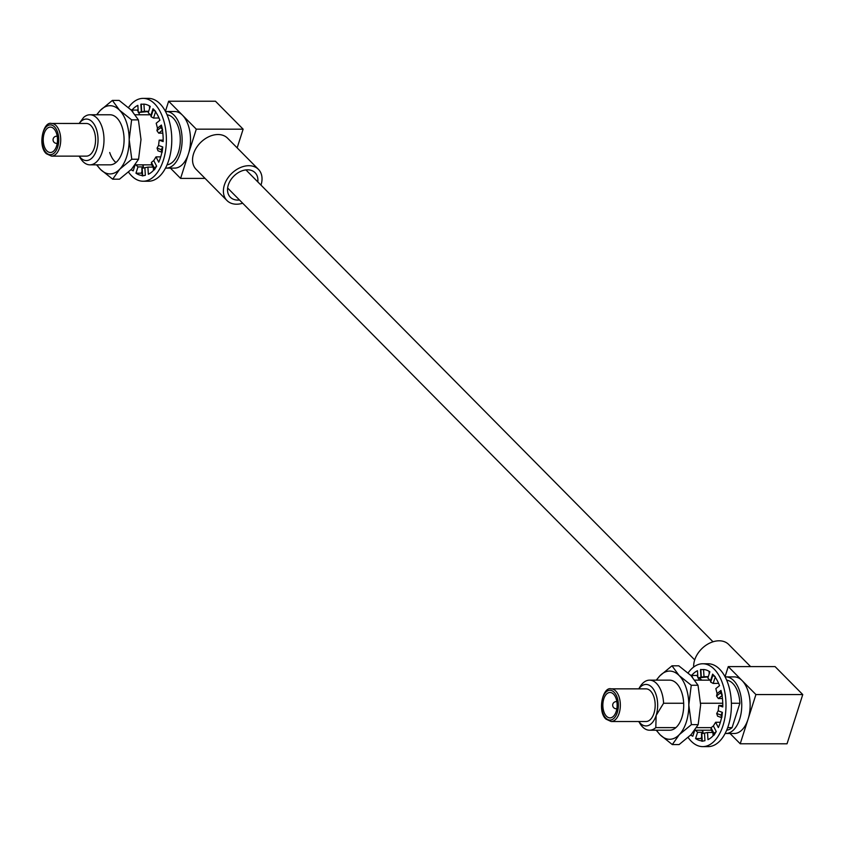 <?xml version="1.0" encoding="UTF-8"?>
<svg xmlns="http://www.w3.org/2000/svg" width="845" height="845" viewBox="0 0 845 845"><rect width="100%" height="100%" fill="white"/><g stroke="black" fill="none" stroke-linecap="round" stroke-linejoin="round"><path stroke-width="1.27" d="M46.845 150.843A12.696 7.14 -90 0 0 50.362 152.501A12.696 7.14 -90 0 0 57.27 143.037A12.696 7.14 -90 0 0 53.89 128.757A12.696 7.14 -90 0 0 50.373 127.099A12.696 7.14 -90 0 0 43.465 136.552A12.696 7.14 -90 0 0 46.845 150.843M79.187 156.124A20.745 11.661 -90 0 0 80.624 157.846A20.745 11.661 -90 0 0 96.52 150.051A20.745 11.661 -90 0 0 92.137 121.754A20.745 11.661 -90 0 0 79.187 123.476M79.134 123.476L83.676 117.381A25.033 14.069 90 0 1 89.929 114.772A25.033 14.069 90 0 1 96.879 118.036A25.033 14.069 90 0 1 103.534 146.196A25.033 14.069 90 0 1 89.929 164.838A25.033 14.069 90 0 1 82.979 161.575A25.033 14.069 90 0 1 80.37 158.173L79.124 156.124M90.911 125.599A16.33 9.179 -90 0 0 86.38 123.476L51.556 123.465A16.33 9.179 90 0 1 56.076 125.599A16.33 9.179 90 0 1 60.417 143.967A16.33 9.179 90 0 1 51.545 156.124L86.38 156.135A16.33 9.179 -90 0 0 95.253 143.967A16.33 9.179 -90 0 0 90.911 125.599M165.514 168.081A28.307 15.907 -90 0 0 166.212 168.113A28.307 15.907 -90 0 0 181.59 147.041A28.307 15.907 -90 0 0 174.07 115.195A28.307 15.907 -90 0 0 166.222 111.508A28.307 15.907 -90 0 0 165.525 111.54M165.419 111.339L168.641 101.231L182.478 115.195A28.307 15.907 -90 0 0 174.619 111.508L166.222 111.508M257.799 181.886A17.418 12.527 135.3 0 0 255.095 172.707A17.418 12.527 135.3 0 0 240.487 171.461A17.418 12.527 135.3 0 0 228.308 184.96A17.418 12.527 135.3 0 0 230.336 197.212A17.418 12.527 135.3 0 0 239.494 200.011M260.989 185.108A22.139 15.928 135.3 0 0 261.031 184.96A22.139 15.928 135.3 0 0 258.454 169.38A22.139 15.928 135.3 0 0 239.874 167.796A22.139 15.928 135.3 0 0 224.4 184.96A22.139 15.928 135.3 0 0 226.978 200.54A22.139 15.928 135.3 0 0 242.673 203.222M258.454 169.38L227.601 138.21A22.139 15.928 135.3 0 0 209.021 136.626A22.139 15.928 135.3 0 0 193.547 153.79A22.139 15.928 135.3 0 0 196.124 169.359L226.978 200.54M167.067 164.796A25.033 14.069 -90 0 0 179.922 145.467A25.033 14.069 -90 0 0 173.162 118.036A25.033 14.069 -90 0 0 167.078 114.825M166.212 168.113L174.619 168.113A28.307 15.907 -90 0 0 188.456 153.79A28.307 15.907 -90 0 0 182.478 115.195L196.304 129.169L243.128 129.179L237.16 147.875M170.415 168.113L180.598 178.401L196.304 129.169M205.071 178.401L180.598 178.401M168.641 101.231L215.464 101.231L243.128 129.179M96.573 164.838L100.544 169.465L112.691 179.193L119.472 179.193L131.535 169.222L138.559 159.251L140.999 139.562L138.4 119.863L131.302 110.146L119.156 100.418L112.374 100.418L100.312 110.389L96.636 114.772M112.691 179.193L119.715 169.222A34.106 19.171 -90 0 0 126.687 156.642A34.106 19.171 -90 0 0 129.179 139.562L131.619 119.863L138.4 119.863M96.995 164.838A34.106 19.171 -90 0 0 100.544 169.465A34.106 19.171 -90 0 0 119.715 169.222L131.778 159.251L129.179 139.562A34.106 19.171 -90 0 0 119.483 110.146L112.374 100.418M89.929 164.838L110.008 164.838A25.033 14.069 -90 0 0 122.25 152.163A25.033 14.069 -90 0 0 110.019 114.772L89.929 114.772M109.702 152.501A25.033 14.069 -90 0 0 115.923 162.525M131.778 159.251L138.559 159.251M131.619 119.863L119.483 110.146A34.106 19.171 -90 0 0 100.312 110.389A34.106 19.171 -90 0 0 96.995 114.772M128.514 107.526A41.426 23.28 90 0 1 143.101 98.379L148.509 98.379A41.426 23.28 90 0 1 168.746 160.265A41.426 23.28 90 0 1 148.498 181.231L143.101 181.231A41.426 23.28 90 0 1 128.524 172.116M143.101 98.379A41.426 23.28 90 0 1 163.349 160.265A41.426 23.28 90 0 1 143.101 181.231M163.169 140.122L159.177 140.122L158.564 145.446L162.758 146.977L161.268 149.649L161.913 152.227A35.712 20.069 90 0 1 160.55 157.445A35.712 20.069 90 0 1 158.733 162.198L156.008 156.874L153.748 160.55L156.631 166.18L154.329 168.007L154.381 169.845L156.631 166.18M148.614 111.508L138.295 112.501L144.379 111.286L143.925 104.125A35.712 20.069 90 0 1 150.241 106.428L148.234 112.691L150.896 115.374L151.044 116.716L153.558 118.068L155.554 111.804A35.712 20.069 90 0 1 159.895 120.265L156.209 123.243L157.476 128.197L161.374 125.049L160.825 127.521L162.641 130.003L161.374 125.049M162.641 130.003L162.43 130.172A35.712 20.069 90 0 1 163.148 141.569L159.177 140.122M154.381 169.845L154.223 169.539A35.712 20.069 90 0 1 148.35 174.271L147.907 167.12L144.865 167.722L145.34 175.295L142.298 175.908L145.34 175.295M142.298 175.908L142.277 175.496A35.712 20.069 90 0 1 135.96 173.193L141.347 173.193L142.002 171.155M142.161 173.69A35.712 20.069 90 0 1 141.358 173.183M138.253 111.804L137.365 110.082L131.978 110.082A35.712 20.069 90 0 1 137.851 105.34L138.295 112.501M137.376 110.093A35.712 20.069 90 0 1 138.094 109.269M162.145 152.311L162.758 146.977M141.823 164.838L143.217 165.588L143.354 166.93L137.967 166.93L135.96 173.193M137.967 166.93L135.897 164.838M135.031 165.081L133.193 170.87L131.049 169.718M131.324 110.167L131.82 109.765L132.876 111.825M141.337 111.889L140.862 104.315L143.925 104.125M150.896 115.374L153.008 108.751L153.156 110.093L155.67 111.434L153.008 108.751M153.558 118.068L158.976 117.962M151.044 116.716L153.156 110.093M149.586 108.466L149.428 105.91M144.379 111.286L148.688 111.286M141.675 111.582L141.2 104.009M139.774 114.772L138.612 112.501M143.354 166.93L143.027 167.933M153.336 167.806L153.494 170.363M152.977 167.12L147.907 167.12M144.865 167.722L141.823 168.335L142.277 175.496M142.161 168.028L142.636 175.602M160.73 156.874L156.008 156.874M153.748 160.55L151.435 162.388L151.487 164.215L154.223 169.539M151.435 162.388L154.329 168.007M158.564 145.446L157.075 148.118L157.952 150.78L161.913 152.227M157.075 148.118L161.268 149.649M157.476 128.197L156.927 130.669L158.744 133.151L162.43 130.172M158.744 133.151L162.821 133.151M156.927 130.669L160.825 127.521M613.512 694.136A12.696 7.14 -90 0 0 609.995 692.477A12.696 7.14 -90 0 0 603.087 701.941A12.696 7.14 -90 0 0 606.467 716.222A12.696 7.14 -90 0 0 609.995 717.88A12.696 7.14 -90 0 0 616.892 708.427A12.696 7.14 -90 0 0 613.512 694.136M638.809 721.514A20.745 11.661 -90 0 0 640.246 723.225A20.745 11.661 -90 0 0 656.143 715.43L655.804 727.608A25.033 14.069 90 0 1 649.552 730.217A25.033 14.069 90 0 1 642.601 726.953A25.033 14.069 90 0 1 639.992 723.552L638.757 721.514M638.757 688.855L639.992 686.816A25.033 14.069 90 0 1 649.552 680.151A25.033 14.069 90 0 1 656.502 683.415A25.033 14.069 90 0 1 663.578 703.251L656.143 715.43A20.745 11.661 -90 0 0 651.77 687.143A20.745 11.661 -90 0 0 638.809 688.855M611.167 721.514L646.002 721.514A16.33 9.179 -90 0 0 654.875 709.356A16.33 9.179 -90 0 0 650.534 690.988A16.33 9.179 -90 0 0 646.013 688.855L611.178 688.855A16.33 9.179 90 0 1 615.709 690.978A16.33 9.179 90 0 1 620.04 709.346A16.33 9.179 90 0 1 611.167 721.514L606.023 719.148C597.066 711.479 602.823 686.298 611.178 688.855M725.137 733.471A28.307 15.907 -90 0 0 725.834 733.492A28.307 15.907 -90 0 0 741.223 712.419A28.307 15.907 -90 0 0 733.692 680.584A28.307 15.907 -90 0 0 725.844 676.887A28.307 15.907 -90 0 0 725.147 676.919M725.834 733.492L734.242 733.502A28.307 15.907 -90 0 0 748.078 719.169A28.307 15.907 -90 0 0 742.1 680.584A28.307 15.907 -90 0 0 734.252 676.887L725.844 676.887M697.822 676.222L697.231 675.63A22.139 15.928 -44.7 0 1 697.04 675.43M693.671 667.022A22.139 15.928 -44.7 0 1 694.653 660.051A22.139 15.928 -44.7 0 1 710.127 642.897A22.139 15.928 -44.7 0 1 728.707 644.471L750.613 666.61M726.689 730.186A25.033 14.069 -90 0 0 732.097 727.619L727.703 727.619M711.247 727.619L696.565 727.619M675.894 727.619L655.804 727.608M732.097 727.619L739.871 703.262A25.033 14.069 -90 0 0 732.784 683.425A25.033 14.069 -90 0 0 726.7 680.204M739.871 703.262L731.379 703.251M722.76 703.251L700.6 703.251M683.668 703.251L663.578 703.251M740.22 743.78L787.044 743.79L802.75 694.558L755.926 694.558L740.22 743.78L730.038 733.492M755.926 694.558L728.263 666.61L725.042 676.718M802.75 694.558L775.087 666.61L728.263 666.61M649.552 730.217L669.641 730.228A25.033 14.069 -90 0 0 681.873 717.553A25.033 14.069 -90 0 0 669.641 680.151L649.552 680.151M656.195 730.217L660.177 734.844L672.314 744.572L679.095 744.572L691.157 734.601L698.181 724.63L700.621 704.941L698.023 685.253L690.925 675.525L678.778 665.807L671.997 665.807L659.934 675.778L656.259 680.151M672.314 744.572L679.338 734.601L691.411 724.63L698.181 724.63M691.411 724.63L688.812 704.941L691.252 685.253L698.023 685.253M691.252 685.253L679.105 675.525L671.997 665.807M656.618 730.217A34.106 19.171 -90 0 0 660.177 734.844A34.106 19.171 -90 0 0 679.338 734.601A34.106 19.171 -90 0 0 688.812 704.941A34.106 19.171 -90 0 0 679.105 675.525A34.106 19.171 -90 0 0 659.934 675.778A34.106 19.171 -90 0 0 656.628 680.151M688.136 672.916A41.426 23.28 90 0 1 702.723 663.769L708.131 663.769A41.426 23.28 90 0 1 728.369 725.644A41.426 23.28 90 0 1 708.121 746.621L702.723 746.621A41.426 23.28 90 0 1 688.147 737.505M702.723 663.769A41.426 23.28 90 0 1 722.971 725.644A41.426 23.28 90 0 1 702.723 746.621M697.875 677.194L696.988 675.461L691.601 675.461A35.712 20.069 90 0 1 697.474 670.719L697.917 677.88L700.959 677.278L700.484 669.705L703.547 669.504A35.712 20.069 90 0 1 709.863 671.807L707.856 678.07L710.518 680.764L712.631 674.13L712.779 675.482L715.293 676.824L712.631 674.13M696.998 675.472A35.712 20.069 90 0 1 697.716 674.659M715.293 676.824L715.176 677.183A35.712 20.069 90 0 1 719.528 685.644L715.842 688.622L717.099 693.576L720.996 690.428L720.447 692.911L722.264 695.382L720.996 690.428M722.264 695.382L722.053 695.562A35.712 20.069 90 0 1 722.771 706.948L718.81 705.501L718.187 710.835L722.39 712.367L720.901 715.028L721.767 717.69L722.39 712.367M721.767 717.69L721.545 717.616A35.712 20.069 90 0 1 718.356 727.577L715.63 722.264L713.37 725.929L716.264 731.559L713.951 733.397L714.004 735.224L716.264 731.559M714.004 735.224L713.845 734.918A35.712 20.069 90 0 1 707.973 739.66L707.529 732.499L704.487 733.111L704.962 740.685L701.92 741.287L704.962 740.685M701.783 739.079A35.712 20.069 90 0 1 700.98 738.562L695.583 738.572A35.712 20.069 90 0 0 701.899 740.875L701.92 741.287M690.946 675.556L691.442 675.155L692.499 677.204M701.445 730.228L702.839 730.967L702.977 732.309L697.59 732.309L695.583 738.572M697.59 732.309L695.519 730.228M694.653 730.46L692.815 736.248L690.671 735.108M702.977 732.309L702.649 733.312M701.625 736.534L700.97 738.572M712.958 733.196L713.117 735.741M712.599 732.499L707.529 732.499M704.487 733.111L701.445 733.713L701.899 740.875M701.783 733.418L702.258 740.98M720.352 722.264L715.63 722.264M713.37 725.929L711.057 727.767L711.11 729.605L713.845 734.918M711.057 727.767L713.951 733.397M722.792 705.501L718.81 705.501M718.187 710.835L716.697 713.497L717.574 716.169L721.545 717.616M716.697 713.497L720.901 715.028M717.099 693.576L716.549 696.058L718.366 698.54L722.053 695.562M718.366 698.54L722.443 698.54M716.549 696.058L720.447 692.911M710.518 680.764L710.666 682.105L713.18 683.447L718.599 683.341M713.18 683.447L715.176 677.183M710.666 682.105L712.779 675.482M708.237 676.898L697.917 677.88M709.208 673.845L709.05 671.3M700.959 677.278L704.001 676.665L703.547 669.504M704.001 676.665L708.311 676.665M701.297 676.972L700.822 669.398M699.396 680.151L698.234 677.88M54.502 126.845A14.904 8.376 -90 0 0 43.084 132.443A14.904 8.376 -90 0 0 46.232 152.755A14.904 8.376 -90 0 0 57.65 147.157A14.904 8.376 -90 0 0 54.502 126.845M57.249 143.196A3.57 2.007 90 0 1 56.626 143.375A3.57 3.57 0 0 1 53.33 138.422A3.57 3.57 0 0 1 56.636 136.225A3.57 2.007 90 0 1 57.249 136.404M605.854 718.134A14.904 8.376 -90 0 0 617.272 712.536A14.904 8.376 -90 0 0 614.125 692.224A14.904 8.376 -90 0 0 602.707 697.822A14.904 8.376 -90 0 0 605.854 718.134M616.871 708.585A3.57 2.007 90 0 1 616.259 708.754L616.839 708.754M616.839 701.614L616.259 701.614A3.57 2.007 90 0 1 616.871 701.783M227.632 188.023L694.706 659.903M245.937 169.908L713.011 641.788M51.556 123.465C43.201 120.919 37.433 146.1 46.401 153.758L51.545 156.124M56.636 136.225L57.217 136.225M135.274 114.772L150.304 114.772M135.211 164.838L151.815 164.849M56.626 143.375L57.217 143.375M616.259 701.614A3.57 3.57 0 0 0 613.713 707.698A3.57 3.57 0 0 0 616.259 708.754M699.459 677.88L701.709 680.151M694.833 730.228L711.437 730.228M694.896 680.151L709.927 680.162"/></g></svg>
